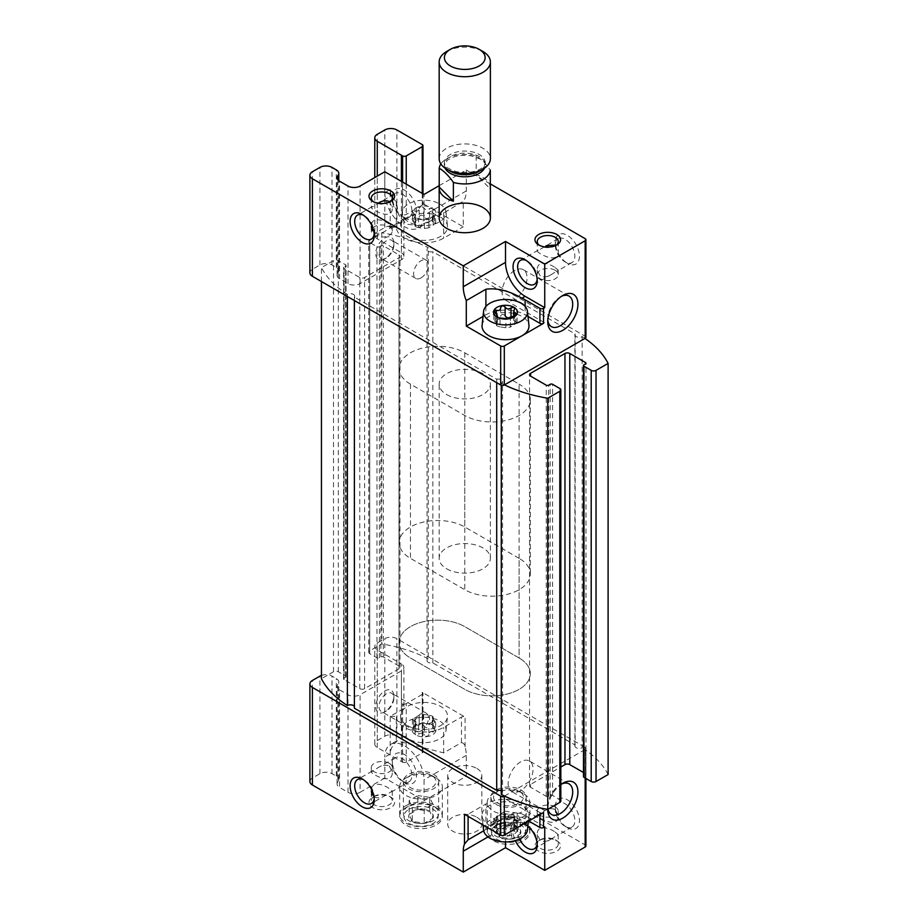 <?xml version="1.0" encoding="UTF-8"?>
<svg xmlns="http://www.w3.org/2000/svg" width="918" height="918" viewBox="0 0 918 918"><rect width="100%" height="100%" fill="white"/><g stroke="black" fill="none" stroke-linecap="round" stroke-linejoin="round"><path stroke-width="0.69" stroke-dasharray="4.59 3.44" d="M434.409 720.561C432.229 718.61 431.701 717.486 432.837 717.176L432.217 717.715L432.206 726.563L432.837 726.023C431.701 726.345 432.229 727.469 434.409 729.42L435.58 731.726L433.204 732.013C430.553 731.072 429.119 731.898 428.901 734.492L428.901 725.645C429.131 723.04 430.565 722.214 433.204 723.154L435.648 722.489L434.409 720.561L434.409 729.42M435.66 722.489L435.58 731.726A11.945 6.896 180 0 1 427.134 736.603L424.414 735.192C422.888 732.851 420.926 732.553 418.539 734.274L415.59 734.825L414.913 733.574L415.865 730.384L412.503 728.158L419.182 723.935L419.182 715.065L419.182 723.912L423.668 723.212L429.544 724.13L432.493 725.071L432.837 726.023L432.493 725.071A11.945 6.896 180 0 1 435.58 731.726M428.901 734.492L427.134 736.603A11.945 6.896 180 0 1 415.59 734.825A11.945 6.896 180 0 1 412.503 728.158A11.945 6.896 180 0 1 420.949 723.281A11.945 6.896 180 0 1 432.493 725.071M432.493 716.212L432.837 717.176C433.411 716.545 432.309 715.914 429.544 715.271L423.668 714.365L419.182 715.065L412.434 719.632L415.865 721.537L414.925 724.715L418.539 725.427C420.949 723.705 422.9 724.004 424.414 726.333C426.514 728.387 428.006 728.158 428.901 725.645M412.423 719.632L412.503 728.158M419.182 217.187C420.077 214.674 421.569 214.445 423.668 216.487C425.183 218.817 427.134 219.127 429.544 217.394L433.158 218.105L432.217 221.295L434.409 222.684L434.409 213.837L432.217 212.437L433.17 209.258L432.493 208.007A11.945 6.896 180 0 1 435.58 214.663L428.901 218.897L428.901 227.767L428.901 218.92L424.414 219.609L418.539 218.702L415.59 217.761L415.246 216.809C416.37 216.487 415.854 215.351 413.674 213.412L412.503 211.094L414.879 210.819C417.529 211.76 418.964 210.933 419.182 208.329L419.182 217.187C418.952 219.792 417.518 220.618 414.879 219.666L412.434 220.343L413.674 222.259L413.674 213.412M434.409 222.684L435.648 223.2L428.901 227.767L428.901 218.932M428.901 227.767L424.414 228.456L418.539 227.549L418.539 218.702M413.674 222.259C415.854 224.21 416.382 225.346 415.246 225.656L415.865 225.117L415.59 217.761A11.945 6.896 180 0 1 412.503 211.094A11.945 6.896 180 0 1 420.949 206.217L423.668 207.64C425.195 209.97 427.157 210.279 429.544 208.547L432.493 208.007A11.945 6.896 180 0 0 420.949 206.217L419.182 208.329M434.409 213.837L435.58 214.663A11.945 6.896 180 0 1 427.134 219.551A11.945 6.896 180 0 1 415.59 217.761M435.66 223.2L435.58 214.663M418.539 227.549C415.774 226.918 414.672 226.287 415.246 225.656L415.59 226.608M412.423 220.343L412.503 211.094M515.882 819.866C513.701 817.915 513.173 816.779 514.309 816.469L513.69 817.009L513.678 825.867L514.309 825.328C513.173 825.638 513.701 826.774 515.882 828.713L517.052 831.031L514.677 831.306C512.026 830.365 510.592 831.192 510.374 833.796L510.374 824.938C510.603 822.344 512.037 821.507 514.677 822.459L517.121 821.782L515.882 819.866L515.882 828.713M517.132 821.782L517.052 831.031A11.945 6.896 180 0 1 508.606 835.908L505.887 834.485C504.361 832.156 502.398 831.857 500.012 833.578L497.063 834.118L496.386 832.867L497.326 829.688L493.964 827.462L496.351 825.695L502.421 822.585L511.016 823.423L513.965 824.364L514.309 825.328L513.965 824.364A11.945 6.896 180 0 1 517.052 831.031M510.374 833.796L508.606 835.908A11.945 6.896 180 0 1 497.063 834.118A11.945 6.896 180 0 1 493.964 827.462A11.945 6.896 180 0 1 502.421 822.585A11.945 6.896 180 0 1 513.965 824.364M513.965 815.517L514.309 816.469C514.883 815.838 513.782 815.207 511.016 814.576L505.141 813.669L500.654 814.358L493.907 818.925L497.338 820.83L496.397 824.02L500.012 824.731C502.421 823.01 504.372 823.308 505.887 825.638C507.987 827.68 509.479 827.451 510.374 824.938M493.884 818.925L493.964 827.462M511.016 316.699L514.619 317.41L513.69 320.589L515.882 321.988L515.882 315.103M515.882 321.988L517.121 322.493L510.374 327.06L510.374 318.236L510.374 327.049L505.887 327.76L500.012 326.854L500.012 318.007M505.141 315.792C503.041 313.738 501.538 313.979 500.654 316.481C500.425 319.085 498.99 319.912 496.351 318.971L493.907 319.636L495.146 321.564C497.326 323.515 497.854 324.639 496.718 324.949L497.338 324.41L497.338 317.203M500.012 326.854C497.235 326.211 496.145 325.58 496.718 324.949L497.063 325.913M500.643 307.564L500.654 316.481M401.407 761.481A8.537 4.923 0 0 1 402.497 762.25L402.612 762.17A2.559 1.48 0 0 0 406.238 762.17L422.234 752.944A2.559 1.48 0 0 0 422.98 751.899A2.559 1.48 0 0 0 422.234 750.855L396.886 736.213A8.537 4.923 0 0 0 384.814 736.213L377.275 740.574A8.537 4.923 0 0 0 374.774 744.05A8.537 4.923 0 0 0 377.275 747.539L401.407 761.481L401.407 663.921L377.275 649.978A8.537 4.923 0 0 1 375.06 647.775L369.724 650.851A3.42 1.974 0 0 0 368.726 652.25A3.42 1.974 0 0 0 369.724 653.639L376.965 657.816A1.71 0.987 0 0 0 379.386 657.816L380.89 656.955L380.89 245.806L379.386 246.678A1.71 0.987 0 0 1 376.965 246.678L369.724 242.501A3.42 1.974 0 0 1 368.726 241.101A3.42 1.974 0 0 1 369.724 239.713L375.06 236.637A8.537 4.923 0 0 0 377.275 238.841L401.407 252.783L401.407 181.351M483.706 830.813L498.623 821.403L510.293 816.618L521.872 817.353A27.735 16.019 180 0 1 525.119 818.971L528.745 821.059M544.741 826.808L525.119 815.482A27.735 16.019 -120 0 0 511.257 814.105A27.735 16.019 -120 0 0 505.508 826.808L505.508 841.932M439.217 185.654L466.287 170.025L466.287 190.933A27.735 16.019 60 0 1 463.269 201.26L430.944 220.71L418.505 225.656L406.376 224.141L398.561 214.823L396.312 201.719C392.284 198.013 390.242 193.962 390.184 189.567L390.184 227.205L401.407 220.722A8.537 4.923 0 0 0 403.909 217.233A8.537 4.923 0 0 0 402.497 214.525L402.497 181.982M309.894 781.516A8.537 4.923 0 0 1 312.395 778.028L319.934 773.667A8.537 4.923 0 0 1 332.006 773.667L336.286 776.146A8.537 4.923 0 0 1 338.788 779.623A8.537 4.923 0 0 1 337.916 781.792L337.916 684.231A8.537 4.923 0 0 0 338.788 682.063A8.537 4.923 0 0 0 336.286 678.586L332.006 676.118A8.537 4.923 0 0 0 328.185 674.833L333.521 671.758A3.42 1.974 0 0 1 338.34 671.758L345.593 675.935A1.71 0.987 0 0 1 346.086 676.635A1.71 0.987 0 0 1 345.593 677.335L344.078 678.207L344.078 267.058L345.593 266.197A1.71 0.987 0 0 0 346.086 265.497A1.71 0.987 0 0 0 345.593 264.797L338.34 260.62A3.42 1.974 0 0 0 333.521 260.62L328.185 263.695A8.537 4.923 0 0 1 332.006 264.969L336.286 267.436A8.537 4.923 0 0 1 338.788 270.925A8.537 4.923 0 0 1 337.916 273.094A8.537 4.923 0 0 0 337.055 275.251A8.537 4.923 0 0 0 339.557 278.739L348.002 283.616A8.537 4.923 0 0 0 360.074 283.616L401.407 259.748A8.537 4.923 0 0 0 403.909 256.26A8.537 4.923 0 0 0 401.407 252.783M384.814 258.876A12.806 7.39 -60 0 1 375.76 253.643A12.806 7.39 -60 0 1 384.814 237.969A12.806 7.39 -60 0 1 393.868 243.201A12.806 7.39 -60 0 1 384.814 258.876L386.444 257.935A10.488 6.059 -60 0 1 381.2 258.451A10.488 6.059 -60 0 1 381.2 246.334A10.488 6.059 -60 0 1 391.688 240.275A10.488 6.059 -60 0 1 393.868 245.083A10.488 6.059 -60 0 1 386.444 257.935L384.814 258.876M390.184 189.567L384.814 192.677L384.814 171.769M384.814 192.677A27.735 16.019 -120 0 0 396.92 220.584A27.735 16.019 -120 0 0 418.298 228.02A27.735 16.019 -120 0 0 424.036 215.317L424.036 194.421M373.947 796.514A10.488 6.059 180 0 1 374.372 796.25A10.488 6.059 180 0 1 389.221 796.25L389.221 796.25A10.488 6.059 180 0 1 392.284 800.53A10.488 6.059 180 0 1 381.796 806.589A10.488 6.059 180 0 1 371.308 800.53A10.488 6.059 180 0 1 373.729 796.652A12.806 7.39 180 0 0 372.742 797.191A12.806 7.39 180 0 0 372.742 807.645A12.806 7.39 180 0 0 390.85 807.645A12.806 7.39 180 0 0 390.85 797.191L390.85 797.191A12.806 7.39 180 0 0 373.959 796.572M374.372 797.088C378.032 798.488 381.922 797.799 386.03 795.034L392.284 791.041L389.221 788.528C383.001 784.029 370.906 780.725 371.308 791.041L371.308 800.53M390.184 754.022L384.814 757.12L384.814 778.028L424.036 800.68L466.287 776.284L466.287 755.376A27.735 16.019 60 0 0 465.082 746.862C464.6 744.291 463.395 742.88 461.456 742.616L443.658 752.886L396.851 740.792L396.312 741.87C392.284 745.588 390.242 749.639 390.184 754.022L390.184 716.384L401.407 709.912A8.537 4.923 0 0 0 403.909 706.424A8.537 4.923 0 0 0 402.497 703.704L402.497 762.25M384.814 778.028L360.074 792.314L360.074 694.754L401.407 670.886A8.537 4.923 0 0 0 403.909 667.397A8.537 4.923 0 0 0 401.407 663.921M384.814 711.829A12.806 7.39 -60 0 1 375.76 706.596A12.806 7.39 -60 0 1 384.814 690.921A12.806 7.39 -60 0 1 393.868 696.142A12.806 7.39 -60 0 1 384.814 711.829L386.444 710.888A10.488 6.059 -60 0 1 381.2 711.404A10.488 6.059 -60 0 1 381.2 699.286A10.488 6.059 -60 0 1 391.688 693.228A10.488 6.059 -60 0 1 393.868 698.036A10.488 6.059 -60 0 1 386.444 710.888L384.814 711.829M389.221 201.49L392.284 207.525C392.996 221.972 370.849 209.12 371.308 207.525L395.222 193.342A13.839 7.987 -120 0 0 392.353 199.665A13.839 7.987 -120 0 0 402.141 216.614A13.839 7.987 -120 0 0 409.061 217.302A13.839 7.987 -120 0 0 409.061 201.329A13.839 7.987 -120 0 0 395.222 193.342M389.955 201.857A10.488 6.059 180 0 1 389.221 202.327A10.488 6.059 180 0 1 374.372 202.327A10.488 6.059 180 0 1 373.637 201.857M537.133 843.676A13.839 7.987 -120 0 0 537.191 842.46A13.839 7.987 -120 0 0 527.414 825.511A13.839 7.987 -120 0 0 520.495 824.823A13.839 7.987 -120 0 0 519.554 839.006M555.172 832.075L558.247 834.6L551.993 838.593C547.862 841.358 543.984 842.047 540.335 840.647L537.26 834.6C536.869 824.295 548.93 827.554 555.172 832.075M565.086 826.361A13.839 7.987 -120 0 0 571.994 827.038A13.839 7.987 -120 0 0 571.994 811.064A13.839 7.987 -120 0 0 558.167 803.078A13.839 7.987 -120 0 0 555.298 809.412A13.839 7.987 -120 0 0 565.086 826.361L567.37 827.68A17.075 9.857 -120 0 0 579.442 820.703A17.075 9.857 -120 0 0 567.37 799.808A17.075 9.857 -120 0 0 555.298 806.773A17.075 9.857 -120 0 0 567.37 827.68L565.086 826.361M555.172 809.481C551.523 808.081 547.644 808.769 543.513 811.535L537.26 815.528C536.766 817.089 558.959 829.987 558.247 815.528L555.172 809.481M537.133 279.221A13.839 7.987 -120 0 0 537.191 278.005A13.839 7.987 -120 0 0 527.414 261.068A13.839 7.987 -120 0 0 526.324 260.505M555.172 267.631L558.247 270.144L551.993 274.149C547.862 276.915 543.984 277.592 540.335 276.192L537.26 270.144C536.869 259.851 548.93 263.11 555.172 267.631M555.321 245.68A13.839 7.987 -120 0 0 565.086 261.905A13.839 7.987 -120 0 0 571.994 262.594A13.839 7.987 -120 0 0 571.994 246.621A13.839 7.987 -120 0 0 558.167 238.634A13.839 7.987 -120 0 0 555.298 244.968A13.839 7.987 -120 0 0 555.298 245.106M555.597 245.554A17.075 9.857 -120 0 0 567.37 263.225L565.086 261.905L567.37 263.225A17.075 9.857 -120 0 0 579.442 256.26A17.075 9.857 -120 0 0 567.37 235.352A17.075 9.857 -120 0 0 555.298 242.329A17.075 9.857 -120 0 0 555.551 245.267M558.167 238.634L537.26 251.084C536.766 252.645 558.959 265.543 558.247 251.084L555.172 245.037M504.51 796.021L585.168 749.455A2.559 1.48 0 0 0 585.925 748.411A2.559 1.48 0 0 0 585.168 747.367L396.886 638.653A8.537 4.923 0 0 0 384.814 638.653L377.275 643.013A8.537 4.923 0 0 0 374.774 646.501A8.537 4.923 0 0 0 375.06 647.775L381.796 643.885L381.796 232.747L375.06 236.637A8.537 4.923 0 0 1 374.774 235.352L374.774 177.564M548.035 809.228A17.637 10.19 -60 0 1 547.759 806.371L547.759 809.389A21.332 12.324 -60 0 1 560.829 784.569M523.616 823.32L523.616 823.32A21.332 12.324 180 0 1 523.616 840.739A21.332 12.324 180 0 1 493.436 840.739A21.332 12.324 180 0 1 493.436 823.32A21.332 12.324 180 0 1 523.616 823.32L520.999 821.817A17.637 10.19 180 0 1 526.175 829.011A17.637 10.19 180 0 1 508.526 839.201A17.637 10.19 180 0 1 490.889 829.011A17.637 10.19 180 0 1 496.053 821.817A17.637 10.19 180 0 1 520.999 821.817L523.616 823.32M436.107 807.645L436.107 807.645A21.332 12.324 180 0 1 436.107 825.064A21.332 12.324 180 0 1 405.94 825.064A21.332 12.324 180 0 1 405.94 807.645A21.332 12.324 180 0 1 436.107 807.645L433.503 806.13A17.637 10.19 180 0 1 438.666 813.337A17.637 10.19 180 0 1 421.018 823.515A17.637 10.19 180 0 1 403.381 813.337A17.637 10.19 180 0 1 408.544 806.13A17.637 10.19 180 0 1 433.503 806.13L436.107 807.645M476.844 817.227A17.075 9.857 180 0 1 481.847 824.192A17.075 9.857 180 0 1 464.772 834.049A17.075 9.857 180 0 1 447.709 824.192A17.075 9.857 180 0 1 458.243 815.092A17.075 9.857 180 0 1 476.844 817.227M556.813 840.739L556.813 840.739A12.806 7.39 180 0 1 556.813 851.193A12.806 7.39 180 0 1 538.705 851.193A12.806 7.39 180 0 1 538.705 840.739A12.806 7.39 180 0 1 556.813 840.739L555.172 839.798A10.488 6.059 180 0 1 558.247 844.078A10.488 6.059 180 0 1 547.759 850.137A10.488 6.059 180 0 1 537.26 844.078A10.488 6.059 180 0 1 540.335 839.798A10.488 6.059 180 0 1 555.172 839.798L556.813 840.739M585.925 845.971A2.559 1.48 0 0 0 585.168 844.927L466.287 776.284M337.916 781.792A8.537 4.923 0 0 0 337.055 783.949A8.537 4.923 0 0 0 339.557 787.437L339.557 689.877L348.002 694.754A8.537 4.923 0 0 0 360.074 694.754M360.074 792.314A8.537 4.923 0 0 1 348.002 792.314L339.557 787.437M490.327 183.91L466.287 170.025M337.916 684.231A8.537 4.923 0 0 0 337.055 686.389A8.537 4.923 0 0 0 339.557 689.877M344.078 678.207A1.71 0.987 0 0 0 343.584 678.895A1.71 0.987 0 0 0 344.078 679.595L344.078 268.458L359.764 277.511A3.42 1.974 0 0 0 364.595 277.511L398.997 257.66A3.42 1.974 0 0 0 399.996 256.26A3.42 1.974 0 0 0 398.997 254.871L383.311 245.806A1.71 0.987 0 0 0 380.89 245.806M380.89 656.955A1.71 0.987 0 0 1 383.311 656.955L398.997 666.009A3.42 1.974 0 0 1 399.996 667.397A3.42 1.974 0 0 1 398.997 668.797L364.595 688.661A3.42 1.974 0 0 1 359.764 688.661L344.078 679.595M501.285 385.262L501.285 383.265A4.269 2.467 0 0 0 502.536 381.521A4.269 2.467 0 0 0 496.707 379.226L354.382 297.053A4.269 2.467 0 0 0 354.681 296.158A4.269 2.467 0 0 0 352.053 293.875A4.269 2.467 0 0 0 347.394 294.414A119.489 68.988 0 0 1 321.449 267.586L328.185 263.695A8.537 4.923 0 0 0 319.934 264.969L312.395 269.33A8.537 4.923 0 0 0 309.894 272.807M501.285 383.265A119.489 68.988 0 0 0 504.51 384.883M422.234 193.365L422.234 205.219A2.559 1.48 0 0 0 422.98 204.175A2.559 1.48 0 0 0 422.234 203.13L463.269 226.815L463.269 201.26M585.925 337.273A2.559 1.48 0 0 0 585.168 336.229L396.886 227.515A8.537 4.923 0 0 0 384.814 227.515L377.275 231.875A8.537 4.923 0 0 0 374.774 235.352M584.961 338.432A119.489 68.988 0 0 0 582.15 336.573A4.269 2.467 0 0 1 577.502 337.101A4.269 2.467 0 0 1 574.875 334.829A4.269 2.467 0 0 1 575.161 333.934L432.837 251.762A4.269 2.467 0 0 1 427.019 249.466A4.269 2.467 0 0 1 428.27 247.722A119.489 68.988 0 0 0 381.796 232.747M344.078 267.058A1.71 0.987 0 0 0 343.584 267.758A1.71 0.987 0 0 0 344.078 268.458M575.161 333.934L575.161 745.072L432.837 662.899A4.269 2.467 0 0 1 427.019 660.604A4.269 2.467 0 0 1 428.27 658.872L428.27 247.722M432.837 662.899L432.837 251.762M575.161 745.072A4.269 2.467 0 0 0 574.875 745.967A4.269 2.467 0 0 0 577.502 748.25A4.269 2.467 0 0 0 582.15 747.711L582.15 336.573M608.106 774.54A119.489 68.988 0 0 0 584.961 749.581A119.489 68.988 0 0 0 582.15 747.711M583.469 772.508L585.477 773.667A1.71 0.987 0 0 1 585.971 774.367A1.71 0.987 0 0 1 585.477 775.067L583.963 775.94A1.71 0.987 0 0 0 583.469 776.628M560.829 801.024A3.42 1.974 0 0 0 559.819 799.624L552.579 795.447A1.71 0.987 0 0 0 550.169 795.447L548.666 796.319A1.71 0.987 0 0 1 546.244 796.319L530.558 787.254A3.42 1.974 0 0 1 529.56 785.865A3.42 1.974 0 0 1 530.558 784.477L560.829 767M501.285 794.403A4.269 2.467 0 0 0 502.536 792.659A4.269 2.467 0 0 0 501.285 790.914M496.707 382.714L496.707 379.226M354.382 300.542L354.382 297.053M354.382 708.191A4.269 2.467 0 0 0 354.681 707.296A4.269 2.467 0 0 0 354.382 706.401M347.394 296.503L347.394 294.414M321.449 281.528L321.449 267.586M321.449 675.418A8.537 4.923 0 0 1 328.185 674.833L321.449 678.723M428.27 658.872A119.489 68.988 0 0 0 381.796 643.885M422.234 752.944L422.234 694.41A2.559 1.48 0 0 0 422.98 693.365A2.559 1.48 0 0 0 422.234 692.31L465.082 717.05A2.559 1.48 0 0 0 461.456 717.05L443.658 727.331A27.735 16.019 0 0 1 413.731 730.877A27.735 16.019 0 0 1 396.312 716.384L396.312 741.87M527.861 826.143A17.075 9.857 -120 0 0 525.13 824.192A17.075 9.857 -120 0 0 514.39 825.569A17.075 9.857 -120 0 0 515.319 840.601M555.906 245.404A10.488 6.059 180 0 1 555.172 245.875A10.488 6.059 180 0 1 540.335 245.875A10.488 6.059 180 0 1 539.6 245.404M555.172 270.271A10.488 6.059 180 0 1 558.247 274.551A10.488 6.059 180 0 1 551.775 280.151A10.488 6.059 180 0 1 540.335 278.831A10.488 6.059 180 0 1 537.26 274.551A10.488 6.059 180 0 1 543.743 268.951A10.488 6.059 180 0 1 555.172 270.271M555.172 806.842A10.488 6.059 180 0 1 558.247 811.122A10.488 6.059 180 0 1 547.759 817.181A10.488 6.059 180 0 1 537.26 811.122A10.488 6.059 180 0 1 543.743 805.534A10.488 6.059 180 0 1 555.172 806.842M389.221 796.25L390.85 797.191L389.221 796.25M476.844 768.446A17.075 9.857 180 0 1 481.847 775.412A17.075 9.857 180 0 1 464.772 785.269A17.075 9.857 180 0 1 447.709 775.412A17.075 9.857 180 0 1 458.243 766.312A17.075 9.857 180 0 1 476.844 768.446M421.018 277.89A10.488 6.059 -60 0 1 415.774 278.418A10.488 6.059 -60 0 1 415.774 266.3A10.488 6.059 -60 0 1 426.273 260.242A10.488 6.059 -60 0 1 427.88 268.653A10.488 6.059 -60 0 1 421.018 277.89M421.018 730.843A10.488 6.059 -60 0 1 415.774 731.371A10.488 6.059 -60 0 1 415.774 719.253A10.488 6.059 -60 0 1 426.273 713.194A10.488 6.059 -60 0 1 427.88 721.605A10.488 6.059 -60 0 1 421.018 730.843M514.562 270.603A17.637 10.19 120 0 0 503.041 286.152A17.637 10.19 120 0 0 505.738 300.278A17.637 10.19 120 0 0 523.386 290.099A17.637 10.19 120 0 0 523.386 269.731A17.637 10.19 120 0 0 514.562 270.603M561.472 296.319A17.637 10.19 120 0 0 560.232 296.962L560.232 296.962A17.637 10.19 120 0 0 547.759 318.569A17.637 10.19 120 0 0 547.816 319.969M560.232 296.962L562.837 295.458L560.232 296.962M547.759 806.371A17.637 10.19 -60 0 1 560.232 784.764A17.637 10.19 -60 0 1 561.472 784.11M520.598 790.685A17.637 10.19 -60 0 1 511.774 791.557A17.637 10.19 -60 0 1 509.077 777.42A17.637 10.19 -60 0 1 520.598 761.883A17.637 10.19 -60 0 1 529.422 761.011A17.637 10.19 -60 0 1 532.119 775.148A17.637 10.19 -60 0 1 520.598 790.685M446.676 394.591A25.601 14.78 0 0 0 474.572 397.792A25.601 14.78 0 0 0 490.384 384.137A25.601 14.78 0 0 0 482.879 373.683A25.601 14.78 0 0 0 454.972 370.47A25.601 14.78 0 0 0 439.171 384.137A25.601 14.78 0 0 0 446.676 394.591M519.095 558.339L464.772 526.989A38.407 22.17 0 0 0 422.923 522.181A38.407 22.17 0 0 0 399.215 542.664A38.407 22.17 0 0 0 410.461 558.339L464.772 589.7A38.407 22.17 0 0 0 506.633 594.508A38.407 22.17 0 0 0 530.34 574.025A38.407 22.17 0 0 0 519.095 558.339L519.095 657.999L464.772 626.638A38.407 22.17 0 0 0 422.923 621.83A38.407 22.17 0 0 0 399.215 642.313A38.407 22.17 0 0 0 410.461 657.999L464.772 689.349A38.407 22.17 0 0 0 506.633 694.157A38.407 22.17 0 0 0 530.34 673.674A38.407 22.17 0 0 0 519.095 657.999L464.772 626.638A38.407 22.17 0 0 0 422.923 621.83A38.407 22.17 0 0 0 399.215 642.313A38.407 22.17 0 0 0 410.461 657.999L464.772 689.349A38.407 22.17 0 0 0 506.633 694.157A38.407 22.17 0 0 0 530.34 673.674A38.407 22.17 0 0 0 519.095 657.999L519.095 384.137L464.772 352.776A38.407 22.17 0 0 0 422.923 347.968A38.407 22.17 0 0 0 399.215 368.451A38.407 22.17 0 0 0 410.461 384.137L464.772 415.487A38.407 22.17 0 0 0 506.633 420.295A38.407 22.17 0 0 0 530.34 399.812A38.407 22.17 0 0 0 519.095 384.137M404.425 217.933A17.075 9.857 -120 0 0 416.497 210.968A17.075 9.857 -120 0 0 404.425 190.06A17.075 9.857 -120 0 0 392.353 197.026A17.075 9.857 -120 0 0 404.425 217.933L402.141 216.614L404.425 217.933M374.188 233.929A13.839 7.987 -120 0 0 374.257 232.713A13.839 7.987 -120 0 0 364.469 215.776A13.839 7.987 -120 0 0 363.39 215.214M374.372 232.644C378.032 234.044 381.922 233.356 386.03 230.59L392.284 226.597L389.221 224.072C383.001 219.574 370.906 216.281 371.308 226.597L371.308 231.003A10.488 6.059 180 0 1 371.733 229.293M372.8 227.882A10.488 6.059 180 0 1 389.221 226.712A10.488 6.059 180 0 1 392.284 231.003A10.488 6.059 180 0 1 385.812 236.603A10.488 6.059 180 0 1 374.372 235.283A10.488 6.059 180 0 1 371.308 231.003M424.036 800.68L424.036 779.772A27.735 16.019 -120 0 0 411.93 751.853A27.735 16.019 -120 0 0 390.563 744.429A27.735 16.019 -120 0 0 384.814 757.12M404.425 782.377A17.075 9.857 -120 0 0 416.497 775.412A17.075 9.857 -120 0 0 404.425 754.504A17.075 9.857 -120 0 0 392.353 761.481A17.075 9.857 -120 0 0 404.425 782.377L402.141 781.057A13.839 7.987 -120 0 0 409.061 781.746A13.839 7.987 -120 0 0 409.061 765.773A13.839 7.987 -120 0 0 395.222 757.786A13.839 7.987 -120 0 0 392.353 764.12A13.839 7.987 -120 0 0 402.141 781.057L404.425 782.377M374.188 798.373A13.839 7.987 -120 0 0 374.257 797.157A13.839 7.987 -120 0 0 364.469 780.22A13.839 7.987 -120 0 0 363.39 779.657M389.221 765.933L392.284 771.981C392.996 786.416 370.849 773.576 371.308 771.981L377.562 767.976C381.67 765.222 385.56 764.533 389.221 765.933M389.221 763.294A10.488 6.059 180 0 1 392.284 767.574A10.488 6.059 180 0 1 381.796 773.633A10.488 6.059 180 0 1 371.308 767.574A10.488 6.059 180 0 1 377.78 761.974A10.488 6.059 180 0 1 389.221 763.294M433.503 774.31A17.637 10.19 180 0 1 438.666 781.505A17.637 10.19 180 0 1 421.018 791.695A17.637 10.19 180 0 1 403.381 781.505A17.637 10.19 180 0 1 414.27 772.095A17.637 10.19 180 0 1 433.503 774.31M520.999 789.985A17.637 10.19 180 0 1 526.175 797.191A17.637 10.19 180 0 1 508.526 807.37A17.637 10.19 180 0 1 490.889 797.191A17.637 10.19 180 0 1 501.779 787.782A17.637 10.19 180 0 1 520.999 789.985M527.988 316.446L525.119 314.794A27.735 16.019 0 0 0 485.897 314.794L483.029 316.446M482.088 325.282A23.466 13.552 180 0 1 497.2 313.451A23.466 13.552 180 0 1 522.112 316.538A23.466 13.552 180 0 1 528.94 325.282M440.64 217.233A23.466 13.552 180 0 1 447.468 225.977A23.466 13.552 180 0 1 424.036 240.367A23.466 13.552 180 0 1 400.615 225.977A23.466 13.552 180 0 1 415.739 214.146A23.466 13.552 180 0 1 440.64 217.233M422.234 205.219L406.238 214.456A2.559 1.48 0 0 1 402.612 214.456L402.497 214.525M390.184 227.205L396.312 227.205A27.735 16.019 0 0 0 413.731 241.686A27.735 16.019 0 0 0 443.658 238.141L463.269 226.815M396.312 201.719L396.312 227.205M402.612 182.051L402.612 214.456M539.91 814.61L539.91 812.522A2.559 1.48 0 0 0 543.536 812.522M539.91 812.522L525.119 803.984A27.735 16.019 0 0 0 485.897 803.984L468.1 814.266A2.559 1.48 0 0 1 464.474 814.266M522.112 824.892A23.466 13.552 180 0 1 497.2 827.979A23.466 13.552 180 0 1 482.088 816.148A23.466 13.552 180 0 1 505.508 801.758A23.466 13.552 180 0 1 528.94 816.148A23.466 13.552 180 0 1 522.112 824.892M422.234 694.41L406.238 703.636A2.559 1.48 0 0 1 402.612 703.636L402.497 703.704M402.612 762.17L402.612 703.636M390.184 716.384L396.312 716.384M407.443 725.587A23.466 13.552 0 0 0 432.344 728.685A23.466 13.552 0 0 0 447.468 716.843A23.466 13.552 0 0 0 424.036 702.454A23.466 13.552 0 0 0 400.615 716.843A23.466 13.552 0 0 0 407.443 725.587M439.584 203.911A21.975 12.691 180 0 1 445.976 212.092A21.975 12.691 180 0 1 424.036 225.576A21.975 12.691 180 0 1 402.107 212.092A21.975 12.691 180 0 1 416.267 201.019A21.975 12.691 180 0 1 439.584 203.911M483.579 830.033A21.975 12.691 180 0 1 496.477 817.674A21.975 12.691 180 0 1 521.057 820.267A21.975 12.691 180 0 1 527.448 830.033M408.499 738.921A21.975 12.691 180 0 1 402.107 730.728A21.975 12.691 180 0 1 415.005 718.381A21.975 12.691 180 0 1 439.584 720.974A21.975 12.691 180 0 1 445.976 730.728A21.975 12.691 180 0 1 431.816 741.813A21.975 12.691 180 0 1 408.499 738.921M440.824 163.932A25.601 14.78 180 0 1 476.178 155.922L483.591 161.476L490.327 170.071M446.676 568.793A25.601 14.78 0 0 0 474.572 572.006A25.601 14.78 0 0 0 490.384 558.339A25.601 14.78 0 0 0 476.178 545.108A25.601 14.78 0 0 0 439.171 558.339A25.601 14.78 0 0 0 446.676 568.793M490.327 187.054A25.601 14.78 0 0 0 476.178 174.73L490.327 188.89M476.178 155.922L476.178 174.73M446.676 51.477A25.601 14.78 180 0 1 482.879 51.477M439.171 158.699A25.601 14.78 180 0 1 454.972 145.044A25.601 14.78 180 0 1 482.879 148.246A25.601 14.78 180 0 1 490.384 158.699M505.336 825.167A12.324 7.114 180 0 1 517.236 827.003A12.324 7.114 180 0 1 520.426 833.877A12.324 7.114 180 0 1 511.716 838.903A12.324 7.114 180 0 1 499.817 837.055A12.324 7.114 180 0 1 496.627 830.193A12.324 7.114 180 0 1 505.336 825.167L517.236 827.003L520.426 833.877L511.716 838.903L499.817 837.055L496.627 830.193L505.336 825.167L505.336 811.225L496.627 816.251L496.627 830.193M497.969 791.087A14.94 8.618 180 0 1 519.095 791.087A14.94 8.618 180 0 1 519.095 803.284A14.94 8.618 180 0 1 497.969 803.284A14.94 8.618 180 0 1 497.969 791.087L493.436 793.703A21.332 12.324 180 0 1 523.616 793.703A21.332 12.324 180 0 1 529.87 802.412A21.332 12.324 180 0 1 508.526 814.736A21.332 12.324 180 0 1 487.194 802.412A21.332 12.324 180 0 1 493.436 793.703L497.969 791.087M493.436 821.346A21.332 12.324 180 0 1 516.696 818.672A21.332 12.324 180 0 1 529.87 830.056A21.332 12.324 180 0 1 508.526 842.38A21.332 12.324 180 0 1 487.194 830.056A21.332 12.324 180 0 1 493.436 821.346M496.397 825.03A17.155 9.903 180 0 1 525.096 829.47A17.155 9.903 180 0 1 504.085 841.599A17.155 9.903 180 0 1 496.397 825.03M496.627 816.251L499.817 823.125L511.716 824.961L520.426 819.935L520.426 833.877M520.426 819.935L517.236 813.061L517.236 827.003M517.236 813.061L505.336 811.225M499.817 823.125L499.817 837.055M511.716 824.961L511.716 838.903M417.839 809.481A12.324 7.114 180 0 1 429.739 811.328A12.324 7.114 180 0 1 432.917 818.19A12.324 7.114 180 0 1 424.208 823.228A12.324 7.114 180 0 1 412.308 821.38A12.324 7.114 180 0 1 409.13 814.507A12.324 7.114 180 0 1 417.839 809.481L429.739 811.328L432.917 818.19L424.208 823.228L412.308 821.38L409.13 814.507L417.839 809.481L417.839 795.55L409.13 800.576L409.13 814.507M410.461 775.412A14.94 8.618 180 0 1 431.586 775.412A14.94 8.618 180 0 1 431.586 787.61A14.94 8.618 180 0 1 410.461 787.61A14.94 8.618 180 0 1 410.461 775.412L405.94 778.028A21.332 12.324 180 0 1 436.107 778.028A21.332 12.324 180 0 1 442.361 786.737A21.332 12.324 180 0 1 421.018 799.05A21.332 12.324 180 0 1 399.686 786.737A21.332 12.324 180 0 1 405.94 778.028L410.461 775.412M405.94 805.671A21.332 12.324 180 0 1 429.188 802.998A21.332 12.324 180 0 1 442.361 814.381A21.332 12.324 180 0 1 421.018 826.693A21.332 12.324 180 0 1 399.686 814.381A21.332 12.324 180 0 1 405.94 805.671M408.9 809.355A17.155 9.903 180 0 1 437.588 813.796A17.155 9.903 180 0 1 416.588 825.913A17.155 9.903 180 0 1 408.9 809.355M409.13 800.576L412.308 807.45L424.208 809.286L432.917 804.26L432.917 818.19M432.917 804.26L429.739 797.386L429.739 811.328M429.739 797.386L417.839 795.55M412.308 807.45L412.308 821.38M424.208 809.286L424.208 823.228M432.837 717.176L432.837 726.023M433.204 723.154L433.204 732.013M424.414 726.333L424.414 735.192M418.539 725.427L418.539 734.274M415.246 723.533L415.246 732.38M413.674 720.137L413.674 728.984M414.879 717.543L414.879 726.39M423.668 714.365L423.668 723.212M429.544 715.271L429.544 724.13M432.837 219.299L432.837 210.452M433.204 225.277L433.204 216.43M424.414 228.456L424.414 219.609M415.246 225.656L415.246 216.809M414.879 219.666L414.879 210.819M423.668 216.487L423.668 207.64M429.544 217.394L429.544 208.547M514.309 816.469L514.309 825.328M514.677 822.459L514.677 831.306M505.887 825.638L505.887 834.485M500.012 824.731L500.012 833.578M496.718 822.826L496.718 831.685M495.146 819.441L495.146 828.288M496.351 816.848L496.351 825.695M505.141 813.669L505.141 822.517M511.016 814.576L511.016 823.423M514.309 318.592L514.309 309.745M514.677 324.582L514.677 315.735M505.887 327.76L505.887 318.913M496.718 324.949L496.718 316.825M495.146 321.564L495.146 312.705M496.351 318.971L496.351 313.841M521.872 817.353L525.119 815.482M401.407 259.748L401.407 220.722M360.074 283.616L360.074 186.056M466.287 190.933L424.036 215.317M401.407 709.912L401.407 670.886M585.168 778.028L585.168 749.455M422.234 144.596L422.234 203.13M585.168 336.229L585.168 238.669M396.886 227.515L396.886 129.954M384.814 227.515L384.814 129.954M377.275 231.875L377.275 134.315M377.275 238.841L377.275 176.118M348.002 283.616L348.002 186.056M339.557 278.739L339.557 181.179M337.916 273.094L337.916 179.859M336.286 267.436L336.286 169.887M332.006 264.969L332.006 167.409M319.934 264.969L319.934 167.409M312.395 269.33L312.395 171.769M583.963 775.94L583.963 364.79M585.477 775.067L585.477 773.667M530.558 784.477L530.558 787.254M546.244 796.319L546.244 385.181M548.666 796.319L548.666 385.181M550.169 795.447L550.169 384.309M552.579 795.447L552.579 384.309M559.819 799.624L559.819 388.486M333.521 671.758L333.521 260.62M338.34 671.758L338.34 260.62M345.593 675.935L345.593 264.797M345.593 677.335L345.593 266.197M359.764 688.661L359.764 277.511M364.595 688.661L364.595 277.511M398.997 668.797L398.997 257.66M398.997 666.009L398.997 254.871M383.311 656.955L383.311 245.806M379.386 657.816L379.386 246.678M376.965 657.816L376.965 246.678M369.724 653.639L369.724 242.501M369.724 650.851L369.724 239.713M422.234 750.855L422.234 692.31M396.886 736.213L396.886 638.653M585.168 844.927L585.168 747.367M465.082 746.862L465.082 717.05M384.814 736.213L384.814 638.653M377.275 740.574L377.275 643.013M377.275 747.539L377.275 649.978M348.002 792.314L348.002 694.754M336.286 776.146L336.286 678.586M332.006 773.667L332.006 676.118M319.934 773.667L319.934 676.118M312.395 778.028L312.395 680.467M488.009 836.918L505.508 826.808M464.772 352.776L464.772 526.989M410.461 384.137L410.461 558.339M464.772 415.487L464.772 589.7M466.287 755.376L424.036 779.772M525.119 306.463L525.119 314.794M485.897 306.463L485.897 314.794M443.658 212.586L443.658 238.141M406.238 184.139L406.238 214.456M525.119 818.971L525.119 803.984M485.897 829.539L485.897 803.984M468.1 816.354L468.1 814.266M406.238 762.17L406.238 703.636M443.658 752.886L443.658 727.331M461.456 742.616L461.456 717.05M445.023 168.109A20.483 11.831 180 0 1 444.289 164.976A20.483 11.831 180 0 1 456.934 154.052A20.483 11.831 180 0 1 479.265 156.611A20.483 11.831 180 0 1 485.255 164.976A20.483 11.831 180 0 1 484.52 168.109M448.684 170.197A20.483 11.831 180 0 1 444.289 162.888A20.483 11.831 180 0 1 456.934 151.963A20.483 11.831 180 0 1 479.265 154.522A20.483 11.831 180 0 1 485.255 162.888A20.483 11.831 180 0 1 480.871 170.197M414.89 724.715L414.89 733.574M415.865 721.537L415.865 730.384M419.182 715.053L419.182 723.9M433.193 716.912L433.193 725.771M432.206 221.295L432.206 212.437M414.89 225.92L414.89 217.061M433.193 218.105L433.193 209.258M496.363 824.02L496.363 832.867M497.338 820.83L497.338 829.688M500.643 814.346L500.643 823.205M514.665 816.217L514.665 825.064M513.678 320.589L513.678 316.171M517.132 322.493L517.132 313.646M510.374 327.072L510.374 318.225M496.363 325.213L496.363 316.366M493.884 319.636L493.884 310.789M514.665 317.41L514.665 308.551M403.909 256.26L403.909 217.233M430.944 220.722L418.298 228.02M392.284 791.041L392.284 800.53M371.308 198.047L371.308 207.525M392.284 198.047L392.284 207.525M558.167 803.078L543.513 811.535M538.155 814.633L520.495 824.823M571.994 827.038L557.352 835.495M551.993 838.593L534.333 848.794M538.155 250.178L520.495 260.379M571.994 262.594L557.352 271.051M551.993 274.149L534.333 284.339M337.055 275.251L337.055 177.69M338.788 270.925L338.788 180.662M427.019 660.604L427.019 249.466M574.875 745.967L574.875 334.829M585.971 774.367L585.971 363.23M529.56 785.865L529.56 374.728M502.536 792.659L502.536 381.521M354.681 707.296L354.681 296.158M346.086 676.635L346.086 265.497M343.584 678.895L343.584 267.758M399.996 667.397L399.996 256.26M368.726 652.25L368.726 241.101M374.774 744.05L374.774 646.501M403.909 706.424L403.909 667.397M337.055 783.949L337.055 686.389M338.788 779.623L338.788 682.063M585.925 778.464L585.925 748.411M498.623 821.403L511.257 814.105M555.298 244.968L555.298 242.329M527.414 261.068L525.13 259.748M537.191 278.005L537.191 280.656M555.298 809.412L555.298 806.773M527.414 825.511L525.13 824.192M537.191 842.46L537.191 845.099M537.26 241.595L537.26 251.084M558.247 241.595L558.247 251.084M555.172 245.875L556.813 244.934M540.335 245.875L538.705 244.934M537.26 270.144L537.26 274.551M558.247 270.144L558.247 274.551M537.26 811.122L537.26 815.528M558.247 811.122L558.247 815.528M537.26 834.6L537.26 844.078M558.247 834.6L558.247 844.078M540.335 839.798L538.705 840.739M389.221 202.327L390.85 201.386M374.372 202.327L372.742 201.386M374.372 796.25L372.742 797.191M447.709 775.412L447.709 824.192M481.847 775.412L481.847 824.192M426.273 260.242L391.688 240.275M415.774 278.418L381.2 258.451M393.868 245.083L393.868 243.201M426.273 713.194L391.688 693.228M415.774 731.371L381.2 711.404M393.868 698.036L393.868 696.142M505.738 300.278L551.408 326.647M523.386 269.731L569.045 296.089M547.759 318.569L547.759 321.587M560.232 784.764L562.837 783.249M569.045 783.892L529.422 761.011M551.408 814.438L511.774 791.557M439.171 558.339L439.171 384.137M490.384 558.339L490.384 384.137M399.215 368.451L399.215 542.664M530.34 399.812L530.34 574.025M392.353 199.665L392.353 197.026M372.203 206.63L357.55 215.087M409.061 217.302L391.389 227.492M386.03 230.59L371.388 239.047M364.469 215.776L362.185 214.445M374.257 232.713L374.257 235.352M392.284 226.597L392.284 231.003M396.851 740.792L390.563 744.429M392.353 764.12L392.353 761.481M395.222 757.786L377.562 767.987M372.203 771.074L357.55 779.531M409.061 781.746L391.389 791.947M386.03 795.034L371.388 803.491M364.469 780.22L362.185 778.9M374.257 797.157L374.257 799.808M371.308 767.574L371.308 771.981M392.284 767.574L392.284 771.981M403.381 781.505L403.381 813.337M438.666 781.505L438.666 813.337M408.544 806.13L405.94 807.645M490.889 797.191L490.889 829.011M526.175 797.191L526.175 829.011M496.053 821.817L493.436 823.32M422.98 193.801L422.98 204.175M422.98 751.899L422.98 693.365M402.107 212.092L400.615 225.977M445.976 212.092L447.468 225.977M528.389 821.266L528.94 816.148M483.029 824.972L482.088 816.148M445.976 730.728L447.468 716.843M402.107 730.728L400.615 716.843M480.722 159.193L470.991 155.819C464.324 154.821 458.162 155.349 452.517 157.414L447.514 160.088L444.289 164.976L444.289 162.888C445.655 164.529 441.696 166.353 455.867 171.482C469.052 174.386 479.689 170.186 481.973 167.822C483.522 166.95 484.624 165.309 485.255 162.888L485.255 164.976L483.591 161.476M519.095 791.087L523.616 793.703M487.194 802.412L487.194 830.056M529.87 802.412L529.87 830.056M431.586 775.412L436.107 778.028M399.686 786.737L399.686 814.381M442.361 786.737L442.361 814.381"/><path stroke-width="1.38" d="M515.882 315.103L515.882 313.141L513.69 311.741L514.642 308.551L513.965 307.3A11.945 6.896 180 0 1 517.052 313.967L508.606 318.844L500.012 318.007L497.063 317.066L496.718 316.102C497.843 315.781 497.326 314.656 495.146 312.705L493.964 310.399L496.351 310.112C499.002 311.053 500.436 310.227 500.654 307.633L500.654 307.851M497.338 317.203L497.338 315.562L497.063 317.066A11.945 6.896 180 0 1 493.964 310.399A11.945 6.896 180 0 1 502.421 305.522L505.141 306.933C506.667 309.274 508.618 309.573 511.016 307.851L513.965 307.3A11.945 6.896 180 0 0 502.421 305.522L500.643 307.564M505.141 306.933L505.141 315.792C506.644 318.121 508.606 318.42 511.016 316.699L511.016 307.851M515.882 313.141L517.052 313.967A11.945 6.896 180 0 1 508.606 318.844A11.945 6.896 180 0 1 497.063 317.066M528.745 821.059L539.91 827.497A2.559 1.48 180 0 0 543.536 827.497L544.741 826.808L544.741 870.356L585.168 847.016A2.559 1.48 0 0 0 585.925 845.971L585.925 778.464M402.497 181.982L402.497 155.991A8.537 4.923 0 0 0 401.407 155.222L377.275 141.28A8.537 4.923 0 0 1 374.774 137.803A8.537 4.923 0 0 1 377.275 134.315L384.814 129.954A8.537 4.923 0 0 1 396.886 129.954L422.234 144.596A2.559 1.48 0 0 1 422.98 145.641L422.98 193.801M439.217 185.654L424.036 194.421L384.814 171.769L360.074 186.056A8.537 4.923 0 0 1 348.002 186.056L339.557 181.179A8.537 4.923 0 0 1 337.055 177.69A8.537 4.923 0 0 1 337.916 175.533A8.537 4.923 0 0 0 338.788 173.364A8.537 4.923 0 0 0 336.286 169.887L332.006 167.409A8.537 4.923 0 0 0 319.934 167.409L312.395 171.769A8.537 4.923 0 0 0 309.894 175.258A8.537 4.923 0 0 0 312.395 178.735L463.269 265.841L505.508 241.457L505.508 262.353A27.735 16.019 -120 0 0 525.119 296.33L544.741 307.656L544.741 264.097L585.168 240.757A2.559 1.48 0 0 0 585.925 239.713A2.559 1.48 0 0 0 585.168 238.669L490.327 183.91M362.185 242.329A17.075 9.857 -120 0 0 374.257 235.352A17.075 9.857 -120 0 0 362.185 214.445A17.075 9.857 -120 0 0 350.114 221.422A17.075 9.857 -120 0 0 362.185 242.329M463.269 265.841L463.269 286.749A27.735 16.019 -120 0 0 466.287 300.565L466.287 326.119L500.689 345.983A2.559 1.48 0 0 0 504.303 345.983L522.112 335.701A23.466 13.552 180 0 1 495.858 338.467A23.466 13.552 180 0 1 482.088 325.282L483.579 311.397A21.975 12.691 180 0 1 497.728 300.312A21.975 12.691 180 0 1 521.057 303.215A21.975 12.691 180 0 1 527.448 311.397A21.975 12.691 180 0 1 505.508 324.869A21.975 12.691 180 0 1 483.579 311.397M309.894 175.258L309.894 272.807A8.537 4.923 0 0 0 312.395 276.295L500.689 384.998A2.559 1.48 0 0 0 504.303 384.998L585.168 338.317A2.559 1.48 0 0 0 585.925 337.273L585.925 239.713M466.287 300.565L485.897 289.239C496.971 287.736 508.962 290.731 521.872 298.201L525.119 296.33M371.308 791.041L372.41 795.183M378.09 203.234C382.037 200.686 385.744 200.101 389.221 201.49M373.637 201.857A10.488 6.059 180 0 1 371.308 198.047A10.488 6.059 180 0 1 377.78 192.447A10.488 6.059 180 0 1 389.221 193.755A10.488 6.059 180 0 1 392.284 198.047A10.488 6.059 180 0 1 389.955 201.857M402.497 155.991L402.612 155.911A2.559 1.48 0 0 0 406.238 155.911L422.234 146.685A2.559 1.48 0 0 0 422.98 145.641M519.554 839.006A13.839 7.987 -120 0 0 527.414 848.106A13.839 7.987 -120 0 0 534.333 848.794A13.839 7.987 -120 0 0 537.133 843.676M526.324 260.505A13.839 7.987 -120 0 0 520.495 260.379A13.839 7.987 -120 0 0 518.372 271.464A13.839 7.987 -120 0 0 527.414 283.662A13.839 7.987 -120 0 0 534.333 284.339A13.839 7.987 -120 0 0 537.133 279.221M555.298 245.106A13.839 7.987 -120 0 0 555.321 245.68M555.172 245.037L545.958 245.783M543.536 827.497L543.536 812.522L504.303 835.162A2.559 1.48 0 0 1 500.689 835.162L464.474 814.266L464.474 844.067A27.735 16.019 -120 0 0 463.269 851.193L488.009 836.918M321.449 675.418A8.537 4.923 0 0 0 319.934 676.118L312.395 680.467A8.537 4.923 0 0 0 309.894 683.956A8.537 4.923 0 0 0 312.395 687.433L500.689 796.147A2.559 1.48 0 0 0 504.303 796.147L504.51 796.021A119.489 68.988 0 0 0 547.759 809.378A21.332 12.324 -60 0 1 547.759 809.378L547.759 398.24L559.819 391.275A3.42 1.974 0 0 0 560.829 389.886A3.42 1.974 0 0 0 559.819 388.486L552.579 384.309A1.71 0.987 0 0 0 550.169 384.309L548.666 385.181A1.71 0.987 0 0 1 546.244 385.181L530.558 376.116L530.558 373.328L564.96 353.476A3.42 1.974 0 0 1 569.78 353.476L585.477 362.53A1.71 0.987 0 0 1 585.971 363.23A1.71 0.987 0 0 1 585.477 363.918L583.963 364.79A1.71 0.987 0 0 0 583.469 365.49A1.71 0.987 0 0 0 583.963 366.19L591.203 370.367A3.42 1.974 0 0 0 596.034 370.367L608.106 363.402A119.489 68.988 0 0 0 584.961 338.432M309.894 683.956L309.894 781.516A8.537 4.923 0 0 0 312.395 784.993L463.269 872.1L463.269 851.193M362.185 806.773A17.075 9.857 -120 0 0 374.257 799.808A17.075 9.857 -120 0 0 362.185 778.9A17.075 9.857 -120 0 0 350.114 785.865A17.075 9.857 -120 0 0 362.185 806.773M560.829 784.569A21.332 12.324 -60 0 1 562.837 783.249A21.332 12.324 -60 0 1 577.927 791.959A21.332 12.324 -60 0 1 562.837 818.099A21.332 12.324 -60 0 1 547.759 809.389L559.819 802.412A3.42 1.974 0 0 0 560.829 801.024L560.829 389.886M463.269 872.1L505.508 847.716L544.741 870.356M521.872 298.201A27.735 16.019 0 0 1 525.119 299.819L539.91 308.345L539.91 323.331A2.559 1.48 0 0 0 543.536 323.331L522.112 335.701A23.466 13.552 180 0 0 528.94 325.282L527.448 311.397M539.91 308.345A2.559 1.48 0 0 0 543.536 308.345L544.741 307.656M562.837 295.458L562.837 295.458A21.332 12.324 120 0 0 547.759 321.587A21.332 12.324 120 0 0 562.837 330.296A21.332 12.324 120 0 0 577.927 304.168A21.332 12.324 120 0 0 562.837 295.458L562.837 295.458M544.741 264.097L505.508 241.457M482.879 207.479A25.601 14.78 180 0 1 490.384 217.933A25.601 14.78 180 0 1 464.772 232.713A25.601 14.78 180 0 1 439.171 217.933A25.601 14.78 180 0 1 454.972 204.278A25.601 14.78 180 0 1 482.879 207.479M390.85 190.933A12.806 7.39 180 0 1 390.85 201.386A12.806 7.39 180 0 1 372.742 201.386A12.806 7.39 180 0 1 372.742 190.933A12.806 7.39 180 0 1 390.85 190.933M556.813 234.48A12.806 7.39 180 0 1 556.813 244.934A12.806 7.39 180 0 1 538.705 244.934A12.806 7.39 180 0 1 538.705 234.48A12.806 7.39 180 0 1 556.813 234.48M583.469 365.49L583.469 776.628A1.71 0.987 0 0 0 583.963 777.328L591.203 781.505A3.42 1.974 0 0 0 596.034 781.505L608.106 774.54L608.106 363.402M560.829 767L564.96 764.614A3.42 1.974 0 0 1 569.78 764.614L583.469 772.508M530.558 373.328A3.42 1.974 0 0 0 529.56 374.728A3.42 1.974 0 0 0 530.558 376.116M504.51 796.021A119.489 68.988 0 0 1 501.285 794.403L501.285 385.262M504.51 384.883A119.489 68.988 0 0 0 547.759 398.24M501.285 790.914A4.269 2.467 0 0 0 496.707 790.364L496.707 382.714M496.707 790.364L354.382 708.191L354.382 300.542M354.382 706.401A4.269 2.467 0 0 0 347.394 705.552L347.394 296.503M347.394 705.552A119.489 68.988 0 0 1 321.449 678.723L321.449 281.528M525.119 287.621A17.075 9.857 -120 0 0 537.191 280.656A17.075 9.857 -120 0 0 525.13 259.748A17.075 9.857 -120 0 0 513.059 266.713A17.075 9.857 -120 0 0 525.119 287.621M483.706 830.813L468.1 839.821L464.474 844.067M505.508 841.932L505.508 847.716M515.319 840.601A17.075 9.857 -120 0 0 525.119 852.065A17.075 9.857 -120 0 0 537.191 845.099A17.075 9.857 -120 0 0 527.861 826.143M539.6 245.404A10.488 6.059 180 0 1 537.26 241.595A10.488 6.059 180 0 1 543.743 235.995A10.488 6.059 180 0 1 555.172 237.314A10.488 6.059 180 0 1 558.247 241.595A10.488 6.059 180 0 1 555.906 245.404M547.816 319.969A17.637 10.19 120 0 0 551.408 326.647A17.637 10.19 120 0 0 569.045 316.458A17.637 10.19 120 0 0 569.045 296.089A17.637 10.19 120 0 0 561.472 296.319M561.472 784.11A17.637 10.19 -60 0 1 569.045 783.892A17.637 10.19 -60 0 1 571.753 798.017A17.637 10.19 -60 0 1 560.232 813.566A17.637 10.19 -60 0 1 551.408 814.438A17.637 10.19 -60 0 1 548.035 809.228M363.39 215.214A13.839 7.987 -120 0 0 357.55 215.087A13.839 7.987 -120 0 0 355.438 226.172A13.839 7.987 -120 0 0 364.469 238.359A13.839 7.987 -120 0 0 371.388 239.047A13.839 7.987 -120 0 0 374.188 233.929M371.308 226.597L372.41 230.739M371.733 229.293A10.488 6.059 180 0 1 372.8 227.882M363.39 779.657A13.839 7.987 -120 0 0 357.55 779.531A13.839 7.987 -120 0 0 355.438 790.616A13.839 7.987 -120 0 0 364.469 802.814A13.839 7.987 -120 0 0 371.388 803.491A13.839 7.987 -120 0 0 374.188 798.373M539.91 323.331L527.988 316.446M483.029 316.446L466.287 326.119M402.612 155.911L402.612 182.051M528.389 821.266L527.448 830.033A21.975 12.691 180 0 1 521.057 838.214A21.975 12.691 180 0 1 497.728 841.106A21.975 12.691 180 0 1 483.579 830.033L483.029 824.972M490.327 187.054A25.601 14.78 0 0 1 490.384 187.972A25.601 14.78 0 0 1 490.327 188.89L490.327 170.071A25.601 14.78 180 0 1 453.377 182.395C448.73 175.751 444.014 171.035 439.217 168.235A25.601 14.78 180 0 1 440.824 163.932M453.377 182.395L453.377 201.203L439.217 187.054A25.601 14.78 0 0 0 439.171 187.972A25.601 14.78 0 0 0 453.377 201.203M439.217 168.235L439.217 187.054M482.879 51.477L479.173 49.343A20.368 11.762 180 0 1 479.173 65.97A20.368 11.762 180 0 1 450.371 65.97A20.368 11.762 180 0 1 450.371 49.343A20.368 11.762 180 0 1 479.173 49.343L482.879 51.477A25.601 14.78 180 0 1 490.384 61.931A25.601 14.78 180 0 1 464.772 76.722A25.601 14.78 180 0 1 439.171 61.931A25.601 14.78 180 0 1 446.676 51.477L450.371 49.343M490.384 61.931L490.384 158.699A25.601 14.78 180 0 1 464.772 173.479A25.601 14.78 180 0 1 439.171 158.699L439.171 61.931M496.718 316.825L496.718 316.102M496.351 313.841L496.351 310.112M401.407 181.351L401.407 155.222M312.395 276.295L312.395 178.735M500.689 384.998L500.689 345.983M504.303 384.998L504.303 345.983M463.269 286.749L505.508 262.353M500.689 835.162L500.689 796.147M312.395 784.993L312.395 687.433M504.303 835.162L504.303 796.147M585.168 847.016L585.168 778.028M543.536 308.345L543.536 323.331M585.168 338.317L585.168 240.757M377.275 176.118L377.275 141.28M337.916 179.859L337.916 175.533M596.034 781.505L596.034 370.367M591.203 781.505L591.203 370.367M583.963 777.328L583.963 366.19M585.477 363.918L585.477 362.53M569.78 764.614L569.78 353.476M564.96 764.614L564.96 353.476M559.819 802.412L559.819 391.275M525.119 299.819L525.119 306.463M485.897 289.239L485.897 306.463M422.234 146.685L422.234 193.365M406.238 155.911L406.238 184.139M539.91 827.497L539.91 814.61M468.1 839.821L468.1 816.354M484.52 168.109A20.483 11.831 180 0 1 464.772 176.795A20.483 11.831 180 0 1 445.023 168.109M480.871 170.197A20.483 11.831 180 0 1 448.684 170.197M513.678 316.171L513.678 311.741M374.774 177.564L374.774 137.803M338.788 180.662L338.788 173.364M439.171 187.972L439.171 217.933M490.384 187.972L490.384 217.933"/></g></svg>
